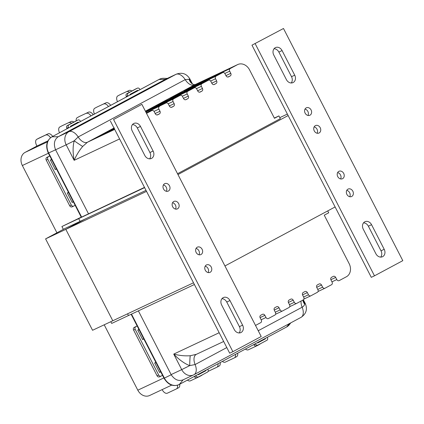 <?xml version="1.0" encoding="UTF-8"?>
<svg xmlns="http://www.w3.org/2000/svg" width="424" height="424" viewBox="0 0 424 424"><rect width="100%" height="100%" fill="white"/><g stroke="black" fill="none" stroke-linecap="round" stroke-linejoin="round"><path stroke-width="0.64" d="M293.185 82.51A5.745 4.712 -115.2 0 1 293.011 82.6A5.745 4.712 -115.2 0 1 286.407 79.633L273.761 55.019A5.745 4.712 -115.2 0 1 275.468 47.599A5.745 4.712 -115.2 0 1 282.071 50.573L294.717 75.18A5.745 4.712 -115.2 0 1 293.185 82.51M347.982 189.136A4.113 3.371 -115.2 0 1 348.115 189.067A4.113 3.371 -115.2 0 1 352.874 191.277A4.113 3.371 -115.2 0 1 351.74 196.445A4.113 3.371 -115.2 0 1 351.613 196.513A4.113 3.371 -115.2 0 1 346.848 194.303A4.113 3.371 -115.2 0 1 347.982 189.136M349.758 196.709A4.113 3.371 64.8 0 0 346.774 190.371M306.223 107.876A4.113 3.371 -115.2 0 1 306.351 107.813A4.113 3.371 -115.2 0 1 311.115 110.017A4.113 3.371 -115.2 0 1 309.981 115.19A4.113 3.371 -115.2 0 1 309.854 115.254A4.113 3.371 -115.2 0 1 305.089 113.049A4.113 3.371 -115.2 0 1 306.223 107.876M307.994 115.455A4.113 3.371 64.8 0 0 305.015 109.116M382.676 256.637A5.745 4.712 -115.2 0 1 382.496 256.727A5.745 4.712 -115.2 0 1 375.897 253.753L363.246 229.146A5.745 4.712 -115.2 0 1 364.958 221.72A5.745 4.712 -115.2 0 1 371.556 224.694L384.202 249.301A5.745 4.712 -115.2 0 1 382.676 256.637M340.62 178.933A4.113 3.371 64.8 0 0 337.637 172.595M338.845 171.354A4.113 3.371 -115.2 0 1 338.977 171.291A4.113 3.371 -115.2 0 1 343.737 173.501A4.113 3.371 -115.2 0 1 342.603 178.668A4.113 3.371 -115.2 0 1 342.475 178.732A4.113 3.371 -115.2 0 1 337.711 176.527A4.113 3.371 -115.2 0 1 338.845 171.354M317.131 133.231A4.113 3.371 64.8 0 0 314.152 126.893M315.361 125.652A4.113 3.371 -115.2 0 1 315.488 125.589A4.113 3.371 -115.2 0 1 320.252 127.799A4.113 3.371 -115.2 0 1 319.118 132.966A4.113 3.371 -115.2 0 1 318.991 133.03A4.113 3.371 -115.2 0 1 314.226 130.825A4.113 3.371 -115.2 0 1 315.361 125.652M291.23 82.977A5.745 4.712 64.8 0 0 291.521 76.686L278.875 52.073A5.745 4.712 64.8 0 0 274.052 48.728M380.72 257.098A5.745 4.712 64.8 0 0 381.006 250.807L368.361 226.199A5.745 4.712 64.8 0 0 363.538 222.849M255.163 43.667L374.482 275.828L371.286 277.333L251.967 45.167L283.486 28.493L251.967 45.167M374.482 275.828L402.8 260.659L283.486 28.493M234.297 329.602A5.745 4.712 64.8 0 0 240.896 332.575A5.745 4.712 64.8 0 0 241.076 332.485A5.745 4.712 64.8 0 0 242.602 325.15L229.956 300.542A5.745 4.712 64.8 0 0 223.358 297.569A5.745 4.712 64.8 0 0 221.651 304.994L234.297 329.602M210.145 272.298A4.113 3.371 64.8 0 0 211.279 267.125A4.113 3.371 64.8 0 0 206.514 264.921A4.113 3.371 64.8 0 0 206.387 264.984A4.113 3.371 64.8 0 0 205.253 270.152A4.113 3.371 64.8 0 0 210.013 272.362A4.113 3.371 64.8 0 0 210.145 272.298M208.157 272.563A4.113 3.371 64.8 0 0 205.174 266.219M168.381 191.038A4.113 3.371 64.8 0 0 169.515 185.866A4.113 3.371 64.8 0 0 164.756 183.661A4.113 3.371 64.8 0 0 164.623 183.725A4.113 3.371 64.8 0 0 163.489 188.897A4.113 3.371 64.8 0 0 168.254 191.102A4.113 3.371 64.8 0 0 168.381 191.038M166.399 191.304A4.113 3.371 64.8 0 0 163.415 184.965M144.812 155.481A5.745 4.712 64.8 0 0 151.41 158.454A5.745 4.712 64.8 0 0 151.591 158.364A5.745 4.712 64.8 0 0 153.117 151.029L140.471 126.421A5.745 4.712 64.8 0 0 133.873 123.448A5.745 4.712 64.8 0 0 132.166 130.868L144.812 155.481M199.02 254.782A4.113 3.371 64.8 0 0 196.042 248.443M201.008 254.517A4.113 3.371 64.8 0 0 202.142 249.349A4.113 3.371 64.8 0 0 197.377 247.139A4.113 3.371 64.8 0 0 197.25 247.208A4.113 3.371 64.8 0 0 196.116 252.375A4.113 3.371 64.8 0 0 200.881 254.58A4.113 3.371 64.8 0 0 201.008 254.517M175.536 209.08A4.113 3.371 64.8 0 0 172.552 202.741M177.518 208.815A4.113 3.371 64.8 0 0 178.652 203.647A4.113 3.371 64.8 0 0 173.888 201.437A4.113 3.371 64.8 0 0 173.761 201.506A4.113 3.371 64.8 0 0 172.626 206.674A4.113 3.371 64.8 0 0 177.391 208.884A4.113 3.371 64.8 0 0 177.518 208.815M141.886 104.346L261.2 336.508L232.882 351.676L113.568 119.515L141.886 104.346L113.568 119.515M239.12 332.946A5.745 4.712 64.8 0 0 239.412 326.655L226.761 302.047A5.745 4.712 64.8 0 0 221.938 298.703M110.373 121.015L229.686 353.181L232.882 351.676M149.635 158.825A5.745 4.712 64.8 0 0 149.921 152.534L137.275 127.921A5.745 4.712 64.8 0 0 132.452 124.577M335.114 206.949L224.948 265.965M146.534 191.388L45.585 238.876L92.559 330.28L112.795 320.761L65.821 229.358L112.795 320.761L193.508 282.787M177.974 174.561L288.14 115.551M279.803 117.639L287.382 114.072M65.821 229.358L85.145 219.007L65.821 229.358M146.015 190.371L80.088 221.386L78.678 218.641L81.276 217.252L78.678 218.641L80.088 221.386L64.909 228.525L45.585 238.876M104.203 324.8L137.811 390.186A10.282 8.427 64.8 0 0 149.619 395.507L171.683 385.125M160.977 376.136L159.509 376.83A2.056 1.685 -115.2 0 1 159.445 376.862A2.056 1.685 -115.2 0 1 157.087 375.796L133.597 330.095A2.056 1.685 -115.2 0 1 134.143 327.471L137.127 325.924M194.399 284.515L128.472 315.53L127.582 313.802L128.472 315.53L111.698 323.422L110.807 321.694M179.691 384.261A5.221 2.989 61.8 0 1 178.631 387.732L176.4 388.925A5.221 2.989 -118.2 0 1 176.32 388.967L167.353 393.186A5.221 2.989 -118.2 0 1 162.265 389.815L162.159 389.608M178.631 387.732A5.221 2.989 61.8 0 1 178.552 387.769L176.479 388.882M176.4 388.925A5.221 2.989 -118.2 0 0 177.423 385.262M202.237 374.911A5.221 2.989 61.8 0 1 201.676 375.388L199.444 376.581A5.221 2.989 -118.2 0 1 199.365 376.623L190.397 380.842A5.221 2.989 -118.2 0 1 187.424 380.121M201.676 375.388A5.221 2.989 61.8 0 1 201.596 375.426L199.524 376.539M199.444 376.581A5.221 2.989 -118.2 0 0 200.006 376.104M220.199 362.562A5.221 2.989 61.8 0 1 219.144 366.034L216.913 367.226A5.221 2.989 -118.2 0 1 216.834 367.264L208.094 371.376M219.144 366.034A5.221 2.989 61.8 0 1 219.065 366.071L216.987 367.184M216.913 367.226A5.221 2.989 -118.2 0 0 217.968 363.755M237.668 353.208A5.221 2.989 61.8 0 1 236.608 356.674L234.382 357.867A5.221 2.989 -118.2 0 1 234.302 357.909L225.335 362.128A5.221 2.989 -118.2 0 1 222.356 361.407M236.608 356.674A5.221 2.989 61.8 0 1 236.528 356.716L234.456 357.824M234.382 357.867A5.221 2.989 -118.2 0 0 235.437 354.4M260.214 343.853A5.221 2.989 61.8 0 1 259.652 344.33L257.421 345.528A5.221 2.989 -118.2 0 1 257.341 345.565L248.374 349.784A5.221 2.989 -118.2 0 1 245.401 349.063M259.652 344.33A5.221 2.989 61.8 0 1 259.573 344.373L257.501 345.481M257.421 345.528A5.221 2.989 -118.2 0 0 257.983 345.051A2.056 1.685 -115.2 0 1 257.903 345.088A2.056 1.685 -115.2 0 1 255.545 344.023L255.386 343.716M257.84 345.12L256.372 345.809A2.056 1.685 -115.2 0 1 256.308 345.841A2.056 1.685 -115.2 0 1 253.944 344.776L253.828 344.548M263.696 339.433L257.633 342.899M267.279 337.345L267.438 337.652A2.056 1.685 -115.2 0 1 266.887 340.281L257.972 345.056M265.207 338.5L265.387 338.85L257.675 342.979L257.479 342.592M263.786 339.603L265.387 338.85M198.374 376.973L196.911 377.662A2.056 1.685 -115.2 0 1 196.842 377.694A2.056 1.685 -115.2 0 1 194.483 376.629L194.367 376.401M204.23 371.286L198.167 374.752M207.813 369.198L207.972 369.505A2.056 1.685 -115.2 0 1 207.426 372.134L198.506 376.909A2.056 1.685 -115.2 0 1 198.443 376.941A2.056 1.685 -115.2 0 1 196.079 375.876L195.92 375.569M205.741 370.359L205.921 370.709L198.209 374.837L198.013 374.445M204.32 371.456L205.921 370.709M160.722 371.837L159.551 372.463L154.681 362.986L155.852 362.356M162.514 375.325L161.109 376.077A2.056 1.685 -115.2 0 1 161.046 376.109A2.056 1.685 -115.2 0 1 158.682 375.044L135.198 329.342A2.056 1.685 -115.2 0 1 135.744 326.719L137.148 325.966M143.81 338.93L142.639 339.56L137.768 330.084L138.939 329.453M159.716 372.272L160.707 371.806M142.803 339.37L143.794 338.898M178.976 384.621C173.066 386.932 168.084 384.817 164.03 378.266L160.664 371.721L159.461 372.293M160.664 371.721L143.752 338.818L142.549 339.391M143.752 338.818L131.143 314.274M327.731 210.903L328.706 212.8L324.249 215.185L349.143 263.633A10.282 8.427 -115.2 0 1 346.408 276.755L339.216 280.603A2.056 1.685 -115.2 0 1 339.152 280.635A2.056 1.685 -115.2 0 1 336.789 279.575L331.944 281.854M262.525 314.285L260.712 315.255C259.87 315.848 259.684 316.723 260.166 317.878L261.274 320.025A2.056 1.685 -115.2 0 1 260.723 322.648L255.513 325.441M262.461 314.317C263.421 313.946 264.232 314.285 264.889 315.35L265.991 317.496L261.147 319.781M276.686 306.7L274.874 307.67C274.026 308.259 273.846 309.138 274.328 310.294L275.43 312.44A2.056 1.685 -115.2 0 1 274.885 315.064L268.418 318.53A2.056 1.685 -115.2 0 1 268.355 318.562A2.056 1.685 -115.2 0 1 265.991 317.496M276.623 306.732C277.582 306.356 278.388 306.7 279.045 307.766L280.153 309.912L275.303 312.191M290.848 299.116L289.036 300.086C288.188 300.674 288.007 301.549 288.49 302.709L289.592 304.856A2.056 1.685 -115.2 0 1 289.046 307.48L282.58 310.946A2.056 1.685 -115.2 0 1 282.511 310.978A2.056 1.685 -115.2 0 1 280.153 309.912M290.779 299.148C291.739 298.772 292.549 299.116 293.207 300.181L294.309 302.328L289.465 304.607M305.004 291.532L303.192 292.502C302.349 293.09 302.164 293.964 302.646 295.125L303.754 297.272A2.056 1.685 -115.2 0 1 303.202 299.895L296.736 303.361A2.056 1.685 -115.2 0 1 296.673 303.393A2.056 1.685 -115.2 0 1 294.309 302.328M304.941 291.564C305.9 291.187 306.711 291.532 307.368 292.597L308.471 294.744L303.621 297.023M319.166 283.947L317.353 284.912C316.505 285.506 316.325 286.38 316.808 287.541L317.91 289.687A2.056 1.685 -115.2 0 1 317.364 292.311L310.898 295.777A2.056 1.685 -115.2 0 1 310.834 295.809A2.056 1.685 -115.2 0 1 308.471 294.744M319.102 283.979C320.062 283.603 320.867 283.947 321.524 285.013L322.632 287.159L317.783 289.438M333.328 276.363L331.515 277.328C330.667 277.921 330.487 278.796 330.969 279.951L332.072 282.103A2.056 1.685 -115.2 0 1 331.526 284.727L325.06 288.188A2.056 1.685 -115.2 0 1 324.991 288.225A2.056 1.685 -115.2 0 1 322.632 287.159M333.259 276.395C334.218 276.019 335.029 276.363 335.686 277.423L336.789 279.575M196.174 354.422A10.282 5.878 -118.2 0 0 195.119 364.545L189.735 365.615C184.997 363.909 178.954 359.732 173.739 354.098L181.711 369.617L171.126 374.599L138.378 310.871M171.126 374.599L171.211 374.763C174.656 379.798 178.626 381.483 183.126 379.83L179.326 384.457A12.667 10.388 64.8 0 1 178.928 384.653L178.578 384.822M171.211 374.763L164.38 378.097L131.493 314.11M219.176 332.723L173.739 354.098C179.543 355.577 185.055 356.118 190.27 355.731L196.397 354.305M196.068 354.469L223.676 341.484M182.945 379.915L194.001 374.699A10.282 5.878 -118.2 0 1 193.842 374.779A10.282 8.427 -115.2 0 1 193.519 374.938A10.282 8.427 -115.2 0 1 181.711 369.617L189.735 365.615A10.282 0.594 90.6 0 1 190.27 355.731M303.335 299.816L304.628 304.072A10.282 8.236 8.4 0 1 302.879 300.07M303.367 299.795L305.322 303.605L304.628 304.072C304.459 305.312 303.632 306.356 302.153 307.209L258.232 330.736M164.03 378.266L164.38 378.097A12.667 10.388 64.8 0 0 178.928 384.653M289.406 323.591L286.629 326.978A12.667 10.388 64.8 0 0 289.428 324.604L290.79 322.849M286.629 326.978L179.326 384.457M137.816 330.179L139.024 329.612M139.056 329.676L137.853 330.248M154.728 363.087L155.937 362.52M155.968 362.584L154.765 363.156M257.559 342.746L265.795 338.14M258.359 342.12L257.506 342.645M198.093 374.604L206.329 369.993M198.898 373.973L198.04 374.503M56.927 232.803L22.345 165.519A10.282 8.427 -115.2 0 1 25.08 152.396L36.973 146.026L47.907 140.879M81.228 217.152L61.904 226.533L63.356 229.358M73.606 206.128L72.138 206.822A2.056 1.685 64.8 0 1 72.075 206.854A2.056 1.685 64.8 0 1 69.711 205.788L46.227 160.087A2.056 1.685 64.8 0 1 46.773 157.463L49.756 155.915M144.605 187.631L61.904 226.533M52.682 136.422A5.221 2.989 -118.2 0 0 48.055 133.852L36.861 139.268A5.221 2.989 61.8 0 0 36.782 139.305A5.221 2.989 61.8 0 0 36.538 145.183L36.973 146.026M48.055 133.852L39.087 138.07A5.221 2.989 -118.2 0 0 39.008 138.113A5.221 2.989 -118.2 0 0 38.934 138.155M45.829 135.049A5.221 2.989 61.8 0 1 50.514 137.715M73.871 122.08A5.221 2.989 -118.2 0 0 71.1 121.513L62.132 125.732A5.221 2.989 -118.2 0 0 62.052 125.769A5.221 2.989 -118.2 0 0 61.973 125.811M71.1 121.513L62.132 125.732M59.54 132.754A5.221 2.989 61.8 0 1 59.821 126.967A5.221 2.989 61.8 0 1 59.901 126.924M68.868 122.706A5.221 2.989 61.8 0 1 71.64 123.273M93.195 114.724A5.221 2.989 -118.2 0 0 88.568 112.153L79.601 116.372A5.221 2.989 -118.2 0 0 79.521 116.415A5.221 2.989 -118.2 0 0 79.442 116.457M88.568 112.153L79.601 116.372M86.337 113.351A5.221 2.989 61.8 0 1 90.964 115.916M76.198 120.835A5.221 2.989 61.8 0 1 77.29 117.607A5.221 2.989 61.8 0 1 77.369 117.57M110.664 105.369A5.221 2.989 -118.2 0 0 106.037 102.799L97.064 107.018A5.221 2.989 -118.2 0 0 96.985 107.055A5.221 2.989 -118.2 0 0 96.91 107.102M106.037 102.799L97.064 107.018M94.473 114.04A5.221 2.989 61.8 0 1 94.759 108.253A5.221 2.989 61.8 0 1 94.838 108.21M103.806 103.991A5.221 2.989 61.8 0 1 108.433 106.562M131.848 91.022A5.221 2.989 -118.2 0 0 129.076 90.455L120.109 94.674A5.221 2.989 -118.2 0 0 120.029 94.711A5.221 2.989 -118.2 0 0 119.95 94.759M129.076 90.455L120.109 94.674M117.517 101.696A5.221 2.989 61.8 0 1 117.798 95.909A5.221 2.989 61.8 0 1 117.877 95.866M126.845 91.648A5.221 2.989 61.8 0 1 129.617 92.22M135.866 88.881A2.056 1.685 64.8 0 0 135.802 88.907A2.056 1.685 64.8 0 0 135.733 88.939L126.818 93.72A2.056 1.685 64.8 0 0 126.267 96.343L126.538 96.863M139.984 89.66L139.761 89.22A2.056 1.685 64.8 0 0 137.397 88.16A2.056 1.685 64.8 0 0 137.334 88.192L128.414 92.967A2.056 1.685 64.8 0 0 127.868 95.591L128.09 96.031M137.816 90.63L137.63 90.264L129.919 94.393L130.184 94.907M76.4 120.734A2.056 1.685 64.8 0 0 76.336 120.761A2.056 1.685 64.8 0 0 76.272 120.792L67.352 125.573A2.056 1.685 64.8 0 0 66.806 128.196L67.072 128.716M80.523 121.513L80.295 121.073A2.056 1.685 64.8 0 0 77.931 120.013A2.056 1.685 64.8 0 0 77.868 120.045L68.948 124.82A2.056 1.685 64.8 0 0 68.402 127.444L68.63 127.884M78.35 122.483L78.159 122.117L70.453 126.246L70.718 126.765M51.569 159.445L50.392 160.071L55.263 169.552L56.44 168.922M49.778 155.958L48.368 156.71A2.056 1.685 64.8 0 0 47.822 159.334L71.312 205.036A2.056 1.685 64.8 0 0 73.67 206.101A2.056 1.685 64.8 0 0 73.734 206.069L75.143 205.317M68.481 192.348L67.305 192.978L72.175 202.455L73.352 201.829M55.427 169.356L56.424 168.89M72.34 202.264L73.336 201.798M189.788 78.795L192.321 83.724L189.093 79.262L189.788 78.795C186.549 73.659 182.044 72.128 176.267 74.189A10.282 8.427 64.8 0 0 175.944 74.354L165.36 79.33L158.995 79.479L79.325 122.149L76.288 123.183L70.479 126.294M158.995 79.479L159.567 79.198M79.325 122.149L51.691 136.957C46.47 140.604 45.347 145.994 48.32 153.122L81.276 217.252L144.483 187.392M274.333 118.068L278.913 115.911L274.455 118.301L249.556 69.859A10.282 8.427 64.8 0 0 237.747 64.538A10.282 8.427 64.8 0 0 237.424 64.697L230.237 68.55A2.056 1.685 64.8 0 0 229.686 71.174L224.826 73.463M278.913 115.911L280.322 118.656L177.534 173.713M214.274 84.498L214.337 84.466C213.378 84.842 212.572 84.498 211.915 83.438L210.808 81.286A2.056 1.685 64.8 0 0 208.449 80.226A2.056 1.685 64.8 0 0 208.38 80.258L171.068 97.615L216.076 76.135L222.542 72.674A2.056 1.685 64.8 0 1 222.605 72.637A2.056 1.685 64.8 0 1 224.969 73.702L226.072 75.854C226.734 76.914 227.54 77.258 228.499 76.882L230.248 75.949C231.091 75.355 231.271 74.481 230.794 73.32L229.686 71.174M216.076 76.135A2.056 1.685 64.8 0 0 215.53 78.758L210.67 81.048M214.215 84.524L216.086 83.533C216.929 82.94 217.114 82.065 216.632 80.91L215.53 78.758M208.38 80.258L201.914 83.719A2.056 1.685 64.8 0 0 201.368 86.342L196.508 88.632M145.474 111.332L187.758 91.303L194.224 87.842A2.056 1.685 64.8 0 1 194.287 87.81A2.056 1.685 64.8 0 1 196.651 88.876L197.754 91.022C198.411 92.082 199.222 92.427 200.181 92.05L201.925 91.118C202.773 90.524 202.953 89.65 202.471 88.494L201.368 86.342M187.758 91.303A2.056 1.685 64.8 0 0 187.207 93.932L182.347 96.216M145.803 111.968L173.596 98.893L180.062 95.427A2.056 1.685 64.8 0 1 180.126 95.395A2.056 1.685 64.8 0 1 182.49 96.46L183.592 98.607C184.255 99.667 185.06 100.011 186.019 99.64L187.768 98.702C188.611 98.108 188.797 97.234 188.314 96.078L187.207 93.932M173.596 98.893A2.056 1.685 64.8 0 0 173.05 101.516L168.19 103.8M146.185 112.71L165.901 103.011A2.056 1.685 64.8 0 1 165.969 102.979A2.056 1.685 64.8 0 1 168.328 104.044L169.436 106.191C170.093 107.251 170.899 107.595 171.858 107.224L173.607 106.286C174.45 105.693 174.635 104.818 174.153 103.663L173.05 101.516M159.435 106.477A2.056 1.685 64.8 0 0 158.889 109.1L154.029 111.385M146.534 113.388L151.744 110.595A2.056 1.685 64.8 0 1 151.808 110.563A2.056 1.685 64.8 0 1 154.172 111.629L155.274 113.775C155.931 114.835 156.742 115.18 157.702 114.809L159.445 113.871C160.293 113.277 160.473 112.402 159.991 111.247L158.889 109.1M119.589 138.95L74.152 160.325C76.4 155.131 79.251 150.499 82.707 146.439L87.413 142.252A10.282 5.878 61.8 0 1 78.164 136.968L74.2 140.805C72.769 146.206 72.748 152.714 74.152 160.325L66.176 144.807L55.592 149.789L88.462 213.749M55.592 149.789L48.67 152.958L81.631 217.088M237.424 64.697L194.446 84.917L194.987 84.668L193.212 84.355A10.282 8.469 -65.1 0 1 189.093 79.262L185.198 79.633L78.164 136.968A10.282 5.878 61.8 0 0 68.911 131.684A10.282 8.427 64.8 0 0 66.176 144.807L74.2 140.805A10.282 0.355 -145.1 0 0 82.707 146.439M55.507 149.624C53.413 143.89 54.309 139.597 58.194 136.74L68.911 131.684L175.944 74.354A10.282 5.878 61.8 0 1 185.198 79.633A10.282 5.878 61.8 0 0 194.446 84.917L145.406 111.189M165.498 79.262L176.267 74.189M48.32 153.122L48.67 152.958A12.667 10.388 -115.2 0 1 52.041 136.788L58.194 136.74M165.36 79.33L58.327 136.666M51.691 136.957L159.344 79.309A12.667 10.388 -115.2 0 1 159.742 79.113A12.667 10.388 -115.2 0 1 163.759 78.292L167.321 78.398M67.358 193.079L68.561 192.512M68.593 192.57L67.39 193.143M73.294 201.713L72.091 202.285M50.445 160.171L51.654 159.604M51.686 159.668L50.483 160.24M56.381 168.805L55.178 169.377M129.945 94.441L135.749 91.33L138.791 90.296M131.361 94.282L130.083 94.711M71.895 126.135L70.617 126.569M294.717 75.18L291.521 76.686M282.071 50.573L278.875 52.073M384.202 249.301L381.006 250.807M371.556 224.694L368.361 226.199M242.602 325.15L239.412 326.655M229.956 300.542L226.761 302.047M137.275 127.921L140.471 126.421M153.117 151.029L149.921 152.534M163.855 377.932L137.811 390.186M253.944 344.776L255.545 344.023M194.483 376.629L196.079 375.876M134.143 327.471L135.744 326.719M133.597 330.095L135.198 329.342M157.087 375.796L158.682 375.044M324.991 288.225L318.064 291.484L324.927 288.251M303.902 299.063L310.766 295.835M296.673 303.393L289.74 306.653L296.609 303.42M282.511 310.978L275.584 314.237L282.448 311.004M301.067 301.04A10.282 5.878 -118.2 0 0 302.153 307.209A10.282 5.878 -118.2 0 1 301.035 317.364C306.197 313.898 307.628 309.313 305.322 303.605M226.803 347.569L195.119 364.545A10.282 5.878 -118.2 0 1 194.001 374.699L301.035 317.364A10.282 5.878 -118.2 0 1 300.876 317.444M330.853 279.697L335.686 277.423M316.696 287.286L321.524 285.013M302.535 294.871L307.368 292.597M288.373 302.455L293.207 300.181M274.217 310.039L279.045 307.766M260.055 317.624L264.889 315.35M48.394 153.26L22.345 165.519M47.462 141.865L25.08 152.396M36.861 139.268L39.087 138.07M135.733 88.939L137.334 88.192M126.818 93.72L128.414 92.967M126.267 96.343L127.868 95.591M76.272 120.792L77.868 120.045M67.352 125.573L68.948 124.82M66.806 128.196L68.402 127.444M69.711 205.788L71.312 205.036M46.773 157.463L48.368 156.71M46.227 160.087L47.822 159.334M113.971 128.027L87.413 142.252L114.692 129.421M114.496 129.044L99.428 136.131L114.289 128.636M113.717 128.483A2.056 1.685 64.8 0 0 113.653 128.514L114.432 127.958M180.062 95.427L145.628 111.623L180.126 95.395M194.224 87.842L156.912 105.2L201.914 83.719M222.542 72.674L184.387 90.619L186.979 89.093L230.237 68.55M100.271 135.542A2.056 1.177 61.8 0 1 100.78 135.495M191.383 87.328A2.056 1.685 -115.2 0 1 192.077 86.501M187.636 89.088A2.056 1.177 -118.2 0 0 186.979 89.093M185.739 89.983A2.056 1.177 -118.2 0 0 185.23 90.031M177.221 94.912A2.056 1.685 -115.2 0 1 177.921 94.086M173.48 96.677A2.056 1.177 -118.2 0 0 172.817 96.683M171.577 97.568A2.056 1.177 -118.2 0 0 171.068 97.615M163.06 102.497A2.056 1.685 -115.2 0 1 163.759 101.67M159.318 104.262A2.056 1.177 -118.2 0 0 158.656 104.267M157.421 105.152A2.056 1.177 -118.2 0 0 156.912 105.2M148.904 110.086A2.056 1.685 -115.2 0 1 149.598 109.254M113.266 128.695L113.653 128.514A2.056 1.685 64.8 0 0 113.59 128.546M106.424 132.839A2.056 1.685 -115.2 0 1 107.118 132.012M102.677 134.599A2.056 1.177 -118.2 0 0 102.02 134.604M225.944 75.605L230.794 73.32M211.783 83.189L216.632 80.91M197.626 90.773L202.471 88.494M183.465 98.357L188.314 96.078M169.303 105.942L174.153 103.663M155.147 113.526L159.991 111.247M227.911 77.046L230.248 75.949M213.754 84.63L216.086 83.533M199.593 92.215L201.925 91.118M185.431 99.799L187.768 98.702M171.275 107.383L173.607 106.286M157.113 114.968L159.445 113.871M256.308 345.841L257.903 345.088M196.842 377.694L198.443 376.941M159.445 376.862L161.046 376.109M303.902 299.068L310.834 295.809M135.802 88.907L137.397 88.16M76.336 120.761L77.931 120.013M72.075 206.854L73.67 206.101M36.782 139.305L39.008 138.113M59.821 126.967L62.052 125.769M77.29 117.607L79.521 116.415M94.759 108.253L96.985 107.055M117.798 95.909L120.029 94.711M237.747 64.538L194.764 84.758M114.496 129.039L99.105 136.279M222.605 72.637L184.064 90.768M208.449 80.226L169.902 98.357M194.287 87.81L155.746 105.942M192.39 83.857L193.212 84.355M159.742 79.113L159.392 79.277"/></g></svg>
